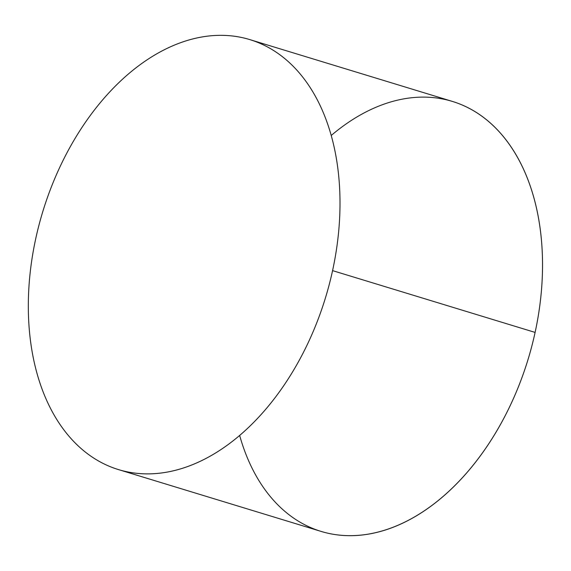 <?xml version="1.0" encoding="UTF-8"?>
<svg xmlns="http://www.w3.org/2000/svg" width="571" height="571" viewBox="0 0 571 571"><rect width="100%" height="100%" fill="white"/><g stroke="black" fill="none" stroke-linecap="round" stroke-linejoin="round"><path stroke-width="0.86" d="M332.572 270.625A224.796 147.775 -73 0 0 249.763 39.592A224.796 147.775 -73 0 0 35.752 238.585A224.796 147.775 107 0 1 231.655 35.902A224.796 147.775 107 0 1 332.572 270.625A224.796 147.775 107 0 1 136.676 473.309A224.796 147.775 107 0 1 35.752 238.585A224.796 147.775 -73 0 0 118.568 469.619A224.796 147.775 -73 0 0 332.572 270.625L535.106 332.415L332.572 270.625M249.763 39.592L452.289 101.381A224.796 147.775 107 0 1 535.106 332.415A224.796 147.775 107 0 1 321.095 531.408L118.568 469.619M239.663 435.502A224.796 147.775 -73 0 0 388.865 528.839A224.796 147.775 -73 0 0 535.106 332.415A224.796 147.775 -73 0 0 493.836 126.262A224.796 147.775 -73 0 0 331.194 135.498"/></g></svg>

